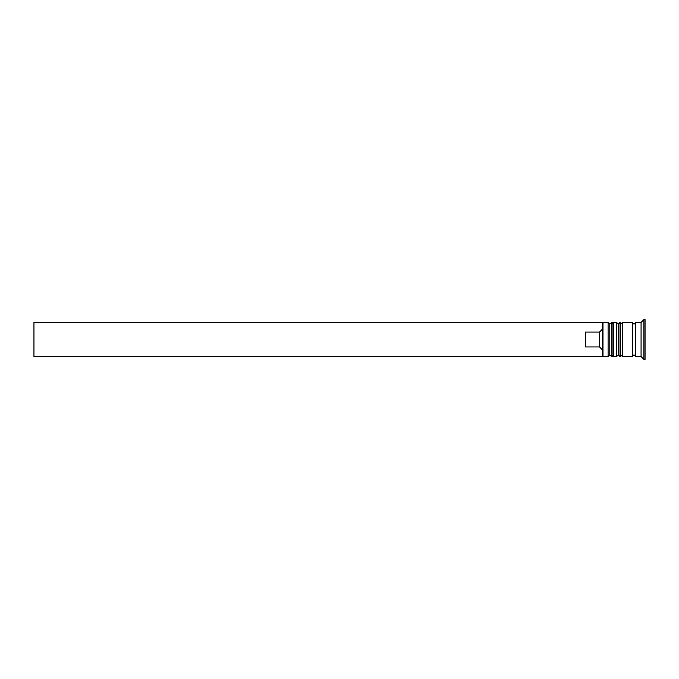 <?xml version="1.0" encoding="UTF-8"?>
<svg xmlns="http://www.w3.org/2000/svg" width="679" height="679" viewBox="0 0 679 679"><rect width="100%" height="100%" fill="white"/><g stroke="black" fill="none" stroke-linecap="round" stroke-linejoin="round"><path stroke-width="1.02" d="M611.507 356.551L612.076 356.551L612.076 322.449L611.507 322.449L611.507 356.551L609.801 354.845L609.801 324.155L609.801 354.845L608.104 356.551L608.104 322.449L602.986 322.449L602.986 356.551L608.104 356.551M620.037 356.551L620.606 356.551L620.606 322.449L620.037 322.449L620.037 356.551L618.331 354.845L618.331 324.155L618.331 354.845L616.625 356.551L616.625 322.449L613.782 322.449L613.782 356.551L616.625 356.551M602.417 355.737L602.417 322.449L33.95 322.449L33.95 356.551L602.417 356.551L602.417 355.737M641.069 356.551L635.383 356.551L635.383 322.449L641.069 322.449L641.069 356.551L643.913 359.395L645.05 359.395L645.05 319.605L643.913 319.605L643.913 359.395M622.312 339.5L622.312 356.551L632.548 356.551L632.548 322.449L622.312 322.449L622.312 339.5M599.574 332.065L585.357 332.065L585.357 346.935L599.574 346.935L599.574 332.065L602.417 329.077M602.417 349.923L599.574 346.935M612.076 356.551L613.782 354.845M612.076 322.449L613.782 324.155M611.507 322.449L609.801 324.155L608.104 322.449M620.606 356.551L622.312 354.845M620.606 322.449L622.312 324.155M620.037 322.449L618.331 324.155L616.625 322.449M632.548 356.271L633.965 354.845L635.383 356.271M632.548 322.729L633.965 324.155L635.383 322.729M602.417 355.983L602.986 356.551M641.069 322.449L643.913 319.605M602.417 323.017L602.986 322.449"/></g></svg>
